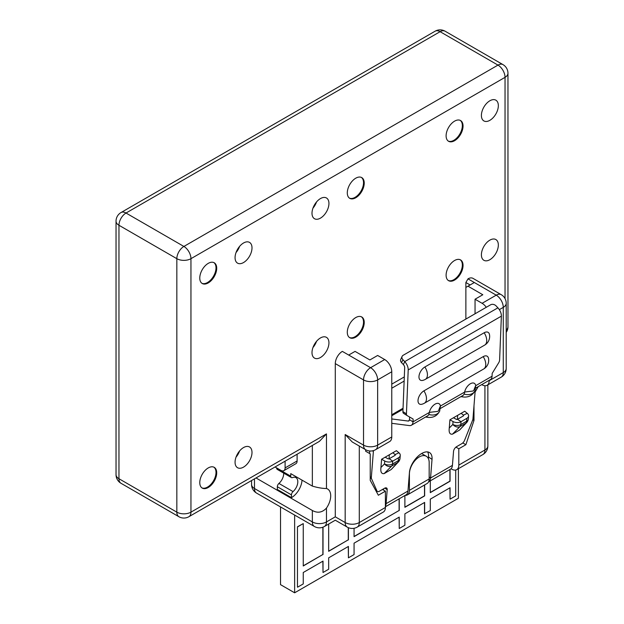 <?xml version="1.0" encoding="UTF-8"?>
<svg xmlns="http://www.w3.org/2000/svg" width="624" height="624" viewBox="0 0 624 624"><rect width="100%" height="100%" fill="white"/><g stroke="black" fill="none" stroke-linecap="round" stroke-linejoin="round"><path stroke-width="0.94" d="M458.812 465.083L484.926 450.005A9.984 5.764 -120 0 1 482.859 454.576L456.745 469.654A9.984 5.764 60 0 0 458.812 465.083L458.812 448.789L455.941 447.127M456.745 469.654A9.984 5.764 60 0 1 451.753 469.162L451.051 468.757M391.763 388.229L404.141 381.077M404.313 376.904L391.763 384.15M345.173 434.522L363.527 445.115A9.984 5.764 0 0 0 377.645 445.115A9.984 5.764 60 0 1 375.578 449.686L389.688 441.535A9.984 5.764 -120 0 0 391.763 436.964L391.763 371.764A9.984 5.764 -120 0 0 384.704 359.541L377.645 355.462L369.876 359.947L355.056 351.39L348.707 355.056L342.35 351.39A9.984 5.764 120 0 0 335.291 363.613L335.291 516.836C335.291 521.258 335.291 521.258 335.291 516.836L345.173 522.545L345.173 434.522L352.232 441.971L365.594 449.686A9.984 5.764 -60 0 1 363.527 445.115L363.527 379.915L335.291 363.613M256.542 493.085A9.984 9.984 0 0 1 251.55 484.442A9.984 5.764 0 0 0 254.475 488.514A9.984 5.764 120 0 0 256.542 493.085L314.418 526.5A9.984 5.764 -60 0 1 312.351 521.929L312.351 510.494C317.616 513.373 322.327 512.561 326.469 508.076A14.976 8.642 120 0 0 330.704 495.854A14.976 8.642 120 0 0 327.6 488.998A14.976 8.642 120 0 0 326.469 488.514C322.327 488.483 317.616 487.672 312.351 486.096L312.351 445.435M475.051 299.224L482.102 303.303L496.22 295.152A9.984 5.764 -60 0 1 501.212 294.661L472.976 278.359A9.984 5.764 120 0 0 467.992 278.85L465.871 282.516L465.871 287.407L467.992 286.19L482.812 294.746L475.051 299.224L475.051 313.778M328.942 342.833A11.981 6.919 120 0 0 326.461 337.35A11.981 6.919 120 0 0 317.226 340.556A11.981 6.919 120 0 0 312 352.607A11.981 6.919 120 0 0 314.48 358.09A11.981 6.919 120 0 0 323.708 354.884A11.981 6.919 120 0 0 328.942 342.833M328.942 203.463A11.981 6.919 120 0 0 326.461 197.98A11.981 6.919 120 0 0 317.226 201.185A11.981 6.919 120 0 0 312 213.236A11.981 6.919 120 0 0 314.48 218.72A11.981 6.919 120 0 0 323.708 215.514A11.981 6.919 120 0 0 328.942 203.463M252.002 247.876A11.981 6.919 120 0 0 249.522 242.393A11.981 6.919 120 0 0 240.295 245.606A11.981 6.919 120 0 0 235.061 257.657A11.981 6.919 120 0 0 237.541 263.141A11.981 6.919 120 0 0 246.776 259.935A11.981 6.919 120 0 0 252.002 247.876M252.002 452.455A11.981 6.919 120 0 0 249.522 446.971A11.981 6.919 120 0 0 240.295 450.177A11.981 6.919 120 0 0 235.061 462.228A11.981 6.919 120 0 0 237.541 467.711A11.981 6.919 120 0 0 246.776 464.506A11.981 6.919 120 0 0 252.002 452.455M498.342 105.659A11.981 6.919 120 0 0 495.862 100.175A11.981 6.919 120 0 0 486.626 103.381A11.981 6.919 120 0 0 481.4 115.44A11.981 6.919 120 0 0 483.881 120.923A11.981 6.919 120 0 0 493.108 117.71A11.981 6.919 120 0 0 498.342 105.659M498.342 245.029A11.981 6.919 120 0 0 495.862 239.546A11.981 6.919 120 0 0 486.626 242.752A11.981 6.919 120 0 0 481.4 254.81A11.981 6.919 120 0 0 483.881 260.294A11.981 6.919 120 0 0 493.108 257.08A11.981 6.919 120 0 0 498.342 245.029M216.715 268.258A11.981 6.919 120 0 0 214.235 262.774A11.981 6.919 120 0 0 205 265.98A11.981 6.919 120 0 0 199.774 278.031A11.981 6.919 120 0 0 202.254 283.514A11.981 6.919 120 0 0 211.481 280.309A11.981 6.919 120 0 0 216.715 268.258M216.715 472.828A11.981 6.919 120 0 0 214.235 467.345A11.981 6.919 120 0 0 205 470.551A11.981 6.919 120 0 0 199.774 482.609A11.981 6.919 120 0 0 202.254 488.093A11.981 6.919 120 0 0 211.481 484.879A11.981 6.919 120 0 0 216.715 472.828M463.047 126.032A11.981 6.919 120 0 0 460.567 120.549A11.981 6.919 120 0 0 451.339 123.763A11.981 6.919 120 0 0 446.105 135.814A11.981 6.919 120 0 0 448.586 141.297A11.981 6.919 120 0 0 457.821 138.091A11.981 6.919 120 0 0 463.047 126.032M463.047 265.403A11.981 6.919 120 0 0 460.567 259.919A11.981 6.919 120 0 0 451.339 263.125A11.981 6.919 120 0 0 446.105 275.184A11.981 6.919 120 0 0 448.586 280.667A11.981 6.919 120 0 0 457.821 277.462A11.981 6.919 120 0 0 463.047 265.403M364.229 183.082A11.981 6.919 120 0 0 361.748 177.598A11.981 6.919 120 0 0 352.521 180.812A11.981 6.919 120 0 0 347.295 192.863A11.981 6.919 120 0 0 349.775 198.346A11.981 6.919 120 0 0 359.003 195.14A11.981 6.919 120 0 0 364.229 183.082M364.229 322.452A11.981 6.919 120 0 0 361.748 316.969A11.981 6.919 120 0 0 352.521 320.182A11.981 6.919 120 0 0 347.295 332.233A11.981 6.919 120 0 0 349.775 337.717A11.981 6.919 120 0 0 359.003 334.511A11.981 6.919 120 0 0 364.229 322.452M316.54 341.328A11.981 6.919 -60 0 1 312.967 347.513M316.54 201.958A11.981 6.919 -60 0 1 312.967 208.143M239.6 246.379A11.981 6.919 -60 0 1 236.036 252.556M239.6 450.949A11.981 6.919 -60 0 1 236.036 457.135M213.868 262.587A11.981 6.919 -60 0 1 216.005 267.844A11.981 6.919 -60 0 1 211.006 279.653A11.981 6.919 -60 0 1 201.911 283.296M213.868 467.158A11.981 6.919 -60 0 1 216.005 472.423A11.981 6.919 -60 0 1 211.006 484.224A11.981 6.919 -60 0 1 201.911 487.867M460.208 120.362A11.981 6.919 -60 0 1 462.345 125.627A11.981 6.919 -60 0 1 457.345 137.436A11.981 6.919 -60 0 1 448.25 141.079M460.208 259.732A11.981 6.919 -60 0 1 462.345 264.997A11.981 6.919 -60 0 1 457.345 276.806A11.981 6.919 -60 0 1 448.25 280.449M361.39 177.419A11.981 6.919 -60 0 1 363.527 182.676A11.981 6.919 -60 0 1 358.527 194.485A11.981 6.919 -60 0 1 349.432 198.128M361.39 316.789A11.981 6.919 -60 0 1 363.527 322.046A11.981 6.919 -60 0 1 358.527 333.856A11.981 6.919 -60 0 1 349.432 337.498M359.291 446.051L359.291 522.545A9.984 5.764 60 0 1 357.224 527.116L383.339 512.039A9.984 5.764 -120 0 0 385.406 507.468L385.406 491.166L382.465 489.466M407.339 494.918A9.984 5.764 60 0 0 409.406 490.347L409.406 474.053A13.978 8.065 -60 0 1 419.289 456.932A13.978 8.065 -60 0 1 426.278 456.245A13.978 8.065 -60 0 1 429.172 462.641L429.172 478.943A9.984 5.764 -120 0 1 427.105 483.506L407.339 494.918A9.984 5.764 60 0 1 405.14 495.37M458.39 468.702L458.39 498.256L294.637 592.8L280.519 584.649L280.519 506.93M283.678 473.109A8.986 5.187 -60 0 1 283.694 473.6A8.986 5.187 -60 0 1 278.928 483.452A2.995 1.732 120 0 0 277.345 486.736L277.345 489.497L291.463 497.648L291.463 494.887A2.995 1.732 -60 0 1 293.046 491.603A8.986 5.187 120 0 0 297.812 481.751A8.986 5.187 120 0 0 295.955 477.641A8.986 5.187 120 0 0 292.516 477.578A2.995 1.732 -60 0 1 291.377 477.555L277.259 469.404A2.995 1.732 120 0 1 276.635 468.031L276.635 467.899M294.637 592.8L294.637 515.081M449.92 487.828L450.06 499.153L450.06 487.742L430.295 499.153L430.295 510.565L424.507 513.739L424.507 502.499M449.92 469.521L449.92 481.143L430.295 492.469M424.507 485.004L424.507 495.815L404.89 507.14M399.103 498.865L399.103 510.487L354.065 536.484M348.278 527.639L348.278 539.822L328.661 551.156M322.873 527.218L322.873 554.494L303.248 565.82M297.601 526.867L303.248 523.606L297.461 526.781L297.461 587.098L297.461 526.781M322.873 561.179L323.014 572.504L323.014 561.093L303.248 572.504L303.248 583.916L297.601 587.176M348.278 546.507L348.418 557.833L348.418 546.429L328.661 557.833L328.661 569.244L323.014 572.504M399.103 517.163L399.243 528.497L399.243 517.085L354.065 543.169L354.065 554.572L348.418 557.833M291.463 497.648A14.976 8.642 120 0 0 302.024 480.137M291.377 477.555A2.995 1.732 -60 0 1 290.753 476.182L290.753 473.632L312.351 486.096M312.351 510.494L256.012 477.968M285.106 461.167L285.106 467.899A5.99 3.455 60 0 1 283.865 470.636L295.87 463.71A5.99 3.455 -120 0 0 297.11 460.972L297.11 454.241M505.042 298.631L505.042 77.337L190.952 258.679L190.952 512.148A9.984 5.764 60 0 1 188.885 516.719L319.41 441.363L326.469 433.906L326.469 488.514M283.865 470.636A5.99 3.455 60 0 1 280.87 470.34L275.044 466.978M478.327 386.568L476.026 390.133A3.994 2.098 124.2 0 0 475.02 392.808L472.961 418.79A3.994 2.098 -55.8 0 1 472.602 420.233L464.568 440.341A3.994 2.098 -55.8 0 1 461.854 443.633L456.612 446.659A3.994 2.098 124.2 0 0 453.539 451.394L452.431 465.371A9.984 5.764 -120 0 1 450.395 469.248L428.594 481.837A9.984 5.764 60 0 0 430.552 478.007L432.026 459.373A15.974 8.385 124.2 0 0 429.702 452.673A15.974 8.385 124.2 0 0 417.542 456.698A15.974 8.385 124.2 0 0 409.445 472.415L407.963 491.049A9.984 5.764 -120 0 1 405.928 494.918L385.406 506.766M385.406 503.217L386.084 503.677L387.192 489.7A3.994 2.098 124.2 0 0 386.615 488.03A3.994 2.098 124.2 0 0 384.618 488.225L379.369 491.26A3.994 2.098 -55.8 0 1 377.372 491.455A3.994 2.098 -55.8 0 1 376.943 490.924L371.475 478.616A3.994 2.098 -55.8 0 1 371.327 477.477L373.386 451.487A3.994 2.098 124.2 0 0 373.331 450.637M453.469 417.752L456.199 419.273A0.998 0.624 4.5 0 0 457.525 419.297L463.312 415.951A0.998 0.624 4.5 0 0 463.39 415.124L467.267 413.345L464.732 411.247L449.92 419.804L449.264 428.033C448.734 432.541 449.803 434.585 452.478 434.156L459.553 430.069L466.799 422.409A5.99 5 -137.6 0 1 465.832 423.197L459.553 430.069M385.141 457.197L387.871 458.718A0.998 0.624 4.5 0 0 389.204 458.741L394.992 455.403A0.998 0.624 4.5 0 0 395.062 454.568L398.947 452.798L396.412 450.692L381.592 459.248L380.944 467.477C380.406 471.994 381.475 474.029 384.15 473.6L391.225 469.513L398.479 461.861A5.99 5 -137.6 0 1 397.511 462.641L391.225 469.513M383.464 490.043L383.557 488.842M427.651 451.916A15.974 8.385 -55.8 0 1 428.516 456.986L428.384 458.632M369.72 450.988L369.517 453.469M389.033 458.819L389.353 454.771M457.361 419.375L457.681 415.319M407.963 491.049L386.084 503.677A9.984 5.764 60 0 1 385.406 506.126M482.102 303.303A9.984 5.764 60 0 1 486.283 307.289M489.161 380.726L503.279 372.583A9.984 5.764 -120 0 1 501.212 377.146L487.094 385.297A9.984 5.764 60 0 0 489.161 380.726L489.161 380.32M487.094 385.297A9.984 5.764 60 0 1 482.102 384.805L481.751 384.602M475.722 388.073L490.409 379.595A7.987 4.61 -120 0 0 492.055 376.233L492.172 373.402L498.685 362.778A3.994 2.2 -57.8 0 0 499.606 360.048L501.376 316.142A7.987 4.61 -120 0 0 497.905 307.827L496.08 305.893A3.994 3.011 -155.5 0 0 490.651 304.769L403.127 355.298A3.994 3.011 -155.5 0 0 402.106 356.398A3.994 3.011 -155.5 0 0 402.909 359.689L401.552 362.669A3.994 3.011 24.5 0 1 400.748 359.377L402.106 356.398M391.763 418.946L408.135 421.044A2.995 1.732 -120 0 0 408.86 420.919A2.995 1.732 -120 0 0 409.477 419.656L413.002 421.879L413.119 419.039L407.168 415.615A3.994 2.2 -57.8 0 1 407.129 415.592A3.994 2.2 -57.8 0 1 406.435 413.837L408.205 369.938A7.987 4.61 60 0 0 404.734 361.616L402.909 359.689M428.828 414.43L429.351 412.441L413.002 421.879A7.987 4.61 60 0 1 411.356 425.24L427.588 415.865A7.987 4.61 -120 0 0 428.828 414.43A9.984 7.511 23.9 0 0 437.089 413.907A9.984 7.511 -156.1 0 0 439.678 411.107L440.427 406.045A7.987 4.399 122.2 0 0 440.372 405.779A7.987 4.399 122.2 0 0 434.951 404.204A7.987 4.399 122.2 0 0 429.351 412.441C441.152 410.639 436.956 413.065 440.427 406.045L464.638 392.067C476.447 390.265 472.243 392.691 475.714 385.671A7.987 4.399 122.2 0 0 475.667 385.398A7.987 4.399 122.2 0 0 470.246 383.83A7.987 4.399 122.2 0 0 464.638 392.067L464.123 394.056A7.987 4.61 -120 0 1 462.883 395.491L440.435 408.455M483.194 356.632A9.984 5.764 -120 0 1 485.761 364.775A9.984 5.764 -120 0 1 483.701 368.979A9.984 9.984 0 0 0 488.483 358.285A7.987 4.399 122.2 0 0 483.194 356.632L423.907 390.866A7.987 4.399 122.2 0 0 418.103 399.532A7.987 4.399 122.2 0 0 421.793 404.258A9.984 9.984 0 0 0 424.414 403.205A9.984 5.764 60 0 0 426.473 399.001A9.984 5.764 60 0 0 423.907 390.866M484.162 332.764A9.984 5.764 -120 0 1 486.72 340.907A9.984 5.764 -120 0 1 484.661 345.103A9.984 9.984 0 0 0 489.442 334.409A7.987 4.399 122.2 0 0 484.162 332.764L424.866 366.99A7.987 4.399 122.2 0 0 419.063 375.664A7.987 4.399 122.2 0 0 422.752 380.39A9.984 9.984 0 0 0 425.373 379.337A9.984 5.764 60 0 0 427.432 375.133A9.984 5.764 60 0 0 424.866 366.99M401.552 362.669L403.377 364.595A2.995 1.732 -120 0 1 404.68 367.715L402.909 411.622A3.994 2.2 122.2 0 0 403.603 413.369A3.994 2.2 122.2 0 0 403.65 413.392L407.09 415.561M409.477 419.656L409.586 417.004M411.356 425.24A7.987 4.61 60 0 1 409.414 425.584L391.763 423.314M492.055 376.233L475.722 385.671L474.973 390.733A9.984 7.511 23.9 0 1 472.384 393.533A9.984 7.511 -156.1 0 1 464.123 394.056M365.641 449.717L365.641 451.23L370.235 453.874L370.235 480.363L378.347 495.238L385.406 491.166M501.212 294.661A9.984 9.984 0 0 1 506.204 303.303A9.984 5.764 180 0 1 503.279 307.375A9.984 5.764 -120 0 0 496.22 295.152L474.341 282.516L467.992 286.19M474.341 282.516L467.992 278.85M470.106 284.965L465.871 282.516M465.871 287.407L465.871 319.075M458.812 448.789L465.871 444.709L473.99 420.459L473.99 405.85M475.207 391.864L477.703 387.535M465.871 444.709L462.79 442.931M473.99 420.459L472.774 419.757M381.592 459.248L384.735 460.996A5.99 3.744 -175.5 0 0 392.714 461.128L392.488 464.022L398.276 460.676A5.99 3.744 4.5 0 0 400.031 458.289L400.257 455.395A5.99 3.744 -175.5 0 1 398.502 457.782L392.714 461.128L389.204 458.741M395 455.395L395.062 454.568L392.863 452.743M384.15 473.6L391.716 465.988A5.99 4.625 -135.2 0 1 384.501 463.897L380.944 467.477M398.947 452.798A5.99 3.744 -175.5 0 1 400.257 455.395M463.32 415.951L463.39 415.124L461.183 413.299M452.478 434.156L460.044 426.543A5.99 4.625 -135.2 0 1 452.829 424.445L449.264 428.033M449.92 419.804L453.055 421.551A5.99 3.744 -175.5 0 0 461.042 421.684L460.808 424.577L466.604 421.231A5.99 3.744 4.5 0 0 468.351 418.844L468.585 415.951A5.99 3.744 -175.5 0 1 466.83 418.337L461.042 421.684L457.525 419.297M467.267 413.345A5.99 3.744 -175.5 0 1 468.585 415.951M424.648 513.825L424.648 502.414L404.89 513.825L404.89 525.236L399.243 528.497M303.248 523.606L303.248 565.984L322.873 554.494M323.014 554.572L323.014 527.171M328.661 524.043L328.661 551.312L348.278 539.822M348.418 539.908L348.418 527.693M354.065 528.278L354.065 536.648L399.103 510.487M399.243 510.565L399.243 498.779M404.89 495.518L404.89 507.304L424.648 495.893L424.648 484.926M430.295 480.847L430.295 492.632L450.06 481.221L450.06 469.443M455.707 470.044L455.707 495.893L450.06 499.153M326.469 508.076L326.469 521.929L335.291 516.836M502.975 64.615L445.099 31.2A9.984 5.764 120 0 0 440.107 31.691L126.017 213.034A9.984 5.764 120 0 0 118.958 225.264L118.958 478.733A9.984 5.764 120 0 0 121.025 483.304L178.901 516.719A9.984 5.764 -60 0 1 176.834 512.148L176.834 258.679A9.984 5.764 -60 0 1 183.893 246.449L497.983 65.107A9.984 5.764 -60 0 1 502.975 64.615A9.984 9.984 0 0 1 507.967 73.258A9.984 5.764 180 0 1 505.042 77.337A9.984 5.764 -120 0 0 497.983 65.107L440.107 31.691A9.984 5.764 -120 0 0 435.115 31.2L121.025 212.542A9.984 5.764 60 0 1 126.017 213.034L183.893 246.449A9.984 5.764 60 0 1 190.952 258.679A9.984 5.764 180 0 1 176.834 258.679L118.958 225.264A9.984 5.764 180 0 1 116.033 221.185L116.033 474.661A9.984 5.764 -0 0 0 118.958 478.733L176.834 512.148A9.984 5.764 0 0 0 190.952 512.148L326.469 433.906M254.475 478.85L254.475 488.514L312.351 521.929A9.984 5.764 0 0 0 326.469 521.929A9.984 5.764 60 0 1 324.402 526.5A9.984 9.984 0 0 1 314.418 526.5M506.204 330.01A9.984 5.764 0 0 0 507.967 326.734L507.967 73.258M291.463 494.887L277.345 486.736M293.046 491.603L278.928 483.452M276.635 468.031L290.753 476.182M285.106 467.899L297.11 460.972M324.402 526.5L335.291 520.213L347.24 527.116A9.984 5.764 -60 0 1 345.173 522.545A9.984 5.764 0 0 0 359.291 522.545L385.406 507.468M348.707 355.056L370.586 367.692A9.984 5.764 60 0 1 377.645 379.915A9.984 5.764 180 0 1 363.527 379.915A9.984 5.764 -60 0 1 370.586 367.692L384.704 359.541M391.763 371.764L377.645 379.915L377.645 445.115L391.763 436.964M429.172 477.064L430.552 478.007L452.431 465.371M375.437 489.902L376.943 490.924M387.192 489.7L384.844 488.108M432.026 459.373L428.516 456.986M501.376 316.142L408.205 369.938M402.909 411.622L406.435 413.837M460.863 396.653L463.78 397.028A9.984 7.457 -82.7 0 1 461.557 396.256M425.576 417.035L428.485 417.409A9.984 7.457 -82.7 0 1 426.27 416.629M408.135 421.044L409.336 420.35M403.003 409.243L391.763 415.732M403.377 364.595L404.734 361.616L497.905 307.827M373.386 451.487L372.442 450.848M370.235 476.736L371.327 477.477M371.475 478.616L370.235 477.773M506.204 303.303L506.204 368.503A9.984 5.764 0 0 1 503.279 372.583L503.279 307.375L499.34 309.652M484.926 385.757L484.926 450.005A9.984 5.764 0 0 0 487.851 445.934A9.984 9.984 0 0 1 482.859 454.576M398.502 457.782L398.276 460.676A5.99 3.455 -120 0 1 397.511 462.641L391.716 465.988A5.99 3.455 60 0 0 392.488 464.022A5.99 3.744 4.5 0 1 384.501 463.897L384.735 460.996M466.83 418.337L466.604 421.231A5.99 3.455 -120 0 1 465.832 423.197L460.044 426.543A5.99 3.455 60 0 0 460.808 424.577A5.99 3.744 4.5 0 1 452.829 424.445L453.055 421.551M409.406 490.347L429.172 478.943M116.033 474.661A9.984 9.984 0 0 0 121.025 483.304M178.901 516.719A9.984 9.984 0 0 0 188.885 516.719M121.025 212.542A9.984 9.984 0 0 0 116.033 221.185M445.099 31.2A9.984 9.984 0 0 0 435.115 31.2M506.204 332.405A9.984 9.984 0 0 0 507.967 326.734M375.64 490.277L377.372 491.455M403.603 413.369L407.129 415.592M440.466 406.255A9.984 9.984 0 0 0 440.372 405.779M475.753 385.882A9.984 9.984 0 0 0 475.667 385.398M474.973 390.733C472.602 395.281 468.866 397.379 463.78 397.028M439.678 411.107C437.307 415.654 433.579 417.76 428.485 417.409M391.763 414.757L403.049 408.236M347.24 527.116A9.984 9.984 0 0 0 357.224 527.116M365.594 449.686A9.984 9.984 0 0 0 375.578 449.686M483.701 368.979L424.414 403.205M484.661 345.103L425.373 379.337M487.851 384.86L487.851 445.934M501.212 377.146A9.984 9.984 0 0 0 506.204 368.503M398.479 461.861A5.99 5.99 0 0 0 400.031 458.289M466.799 422.409A5.99 5.99 0 0 0 468.351 418.844M251.55 484.442L251.55 480.542M421.598 453.539L426.278 456.245"/></g></svg>
